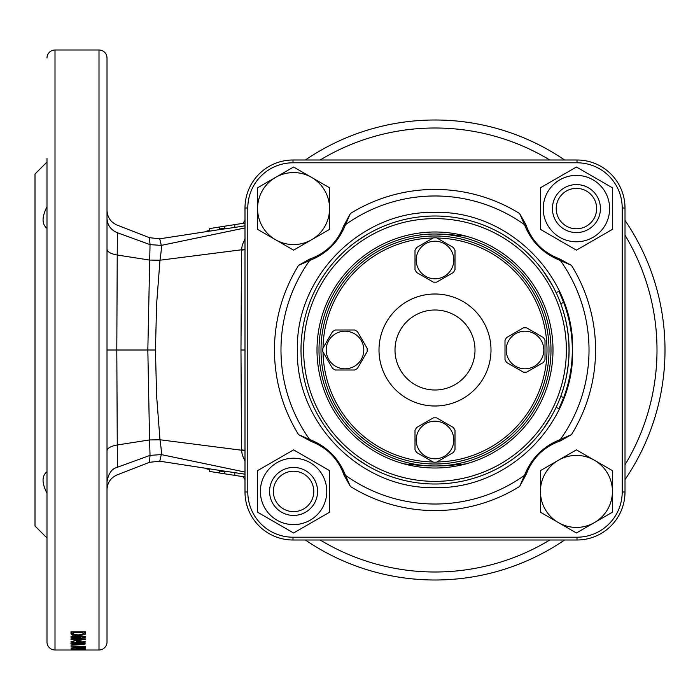 <?xml version="1.0" encoding="UTF-8"?>
<svg xmlns="http://www.w3.org/2000/svg" width="700" height="700" viewBox="0 0 700 700"><rect width="100%" height="100%" fill="white"/><g stroke="black" fill="none" stroke-linecap="round" stroke-linejoin="round"><path stroke-width="1.05" d="M107.004 353.132L106.995 354.506M46.996 228.27C41.746 224.254 41.746 217.07 46.996 206.727M46.996 493.273C41.746 482.956 41.746 475.773 46.996 471.73L46.996 641.996A7.998 7.998 0 0 0 55.002 650.003L98.998 650.003A7.998 7.998 0 0 0 107.004 641.996L107.004 58.004A7.998 7.998 0 0 0 98.998 49.998L98.998 650.003M46.996 158.436L46.996 641.996M46.996 58.004A7.998 7.998 0 0 1 55.002 49.998L98.998 49.998M85.382 631.776L85.382 633.666L85.382 631.899L70.998 631.899L71.304 634.532L74.996 635.644L78.05 635.775L85.111 634.541L85.382 631.776L84.945 632.791L82.976 633.509M80.308 636.492L80.308 637.306L70.998 638.89L70.998 639.678L85.382 639.678L85.382 638.951L85.382 639.678M80.308 637.306L70.998 637.306L70.998 636.492L85.382 636.492L85.382 637.341L75.933 638.951L85.382 638.951M73.946 642.189L70.998 642.189L70.998 641.55L73.946 641.55L73.946 642.609L85.199 642.189L85.199 641.637L76.335 640.15L76.344 642.189M76.335 640.15L73.946 640.15L73.946 641.55M78.094 644.744L83.904 644.481L85.382 643.834L83.921 643.151L78.12 642.845L70.814 643.834L72.275 644.472L78.094 644.744L78.094 644.219L82.985 643.834L81.576 643.501L73.211 643.834L78.094 644.219M70.998 645.872L85.382 646.433L70.998 646.205M76.344 648.016L76.554 648.541L80.92 648.839L85.382 648.226L85.382 647.692L85.382 648.226L85.382 647.692L70.998 648.016L76.344 647.692M80.308 649.04L70.998 649.74L85.382 649.74M80.308 649.25L70.998 649.04L85.382 649.04L75.933 649.609L85.382 649.609M85.382 649.985L70.998 649.985L81.244 649.845M85.382 649.95L81.244 649.941M46.996 161.998L35 174.002L35 525.997L46.996 538.003M442.426 579.88L445.139 579.775M440.457 579.933L440.904 579.924M435.741 580.003L438.506 579.976M468.991 577.474L474.609 576.564M480.427 575.47L483.262 574.875M497.718 571.288L499.581 570.745M495.688 571.847L496.921 571.506M496.965 571.497L497.613 571.314M490.858 573.116L493.483 572.442M504.91 569.117L502.539 569.861M505.199 569.021L505.951 568.785M501.174 570.273L504.009 569.406M504.192 569.345L504.639 569.205M506.581 568.575L510.116 567.385M512.032 566.72L517.913 564.532M528.806 560L531.991 558.548M434.998 580.003A230.002 230.002 0 0 0 564.611 539.997A230.002 230.002 0 0 1 305.384 539.997M625.004 479.614A230.002 230.002 0 0 0 625.004 220.386A230.002 230.002 0 0 1 625.004 479.614M434.998 119.997A230.002 230.002 0 0 1 564.611 160.002A230.002 230.002 0 0 0 305.384 160.002M577.001 537.206L577.001 539.997A48.002 48.002 0 0 0 625.004 492.004A48.002 48.002 0 0 1 577.001 539.997L293.002 539.997A48.002 48.002 0 0 1 245 492.004A48.002 48.002 0 0 0 293.002 539.997L293.002 537.206L577.001 537.206A45.203 45.203 0 0 0 622.204 492.004L622.204 207.996A45.203 45.203 0 0 0 577.001 162.794L293.002 162.794A45.203 45.203 0 0 0 247.8 207.996L247.8 492.004A45.203 45.203 0 0 0 293.002 537.206M622.204 207.996L625.004 207.996A48.002 48.002 0 0 0 577.001 160.002A48.002 48.002 0 0 1 625.004 207.996L625.004 492.004L622.204 492.004M293.002 162.794L293.002 160.002A48.002 48.002 0 0 0 245 207.996A48.002 48.002 0 0 1 293.002 160.002L577.001 160.002L577.001 162.794M209.597 230.562L206.999 230.965L209.597 230.562L209.597 228.559L234.797 224.612L234.797 227.421L245 225.82M234.797 227.421L218.969 229.696M161.289 245.28C159.232 236.635 159.232 236.679 161.28 245.402L245 227.946M245 472.054L161.28 454.597C159.232 463.321 159.232 463.365 161.289 454.72M245 474.18L218.969 470.304M150.036 455.508C149.258 464.616 149.258 464.573 150.036 455.376L161.28 454.597C161.569 452.41 161.131 447.466 159.976 439.775L149.564 439.933L147.831 350L150.036 244.624L161.28 245.402C161.569 247.581 161.131 252.516 159.976 260.225L156.607 304.211L155.444 350L156.607 395.789L159.976 439.766L241.509 450.222L240.975 350L241.509 249.777L159.976 260.225L149.564 260.067L117.224 255.019L116.804 350L117.372 467.267L150.036 455.376L149.564 439.933L117.224 444.981C110.775 446.127 107.371 448.105 107.004 450.905M245 249.235L241.509 249.786L242.314 244.912L245 238.892M245 461.116L242.305 455.052L241.509 450.222L245 450.765M234.797 224.612L245 223.02L234.797 224.612M224.796 228.174L224.796 226.179L209.597 228.559L219.599 226.993L219.599 228.996L224.796 228.174M225.68 226.039L232.251 225.015M214.856 227.736L212.844 228.051M230.475 474.714L245 476.98L234.797 475.387L234.797 472.579M220.15 473.095L234.797 475.387L219.599 473.008L219.599 471.004L224.796 471.826L224.796 473.821L215.005 472.29M224.796 471.826L219.599 471.004M218.523 472.841L217.438 472.666L218.523 472.841M209.597 469.438L206.999 469.026L209.597 469.438L209.597 471.441L214.734 472.246M245 476.98L229.932 474.626M223.116 471.555L221.287 471.275M234.797 475.387L231.289 474.836M206.999 468.466L206.999 469.026M206.999 231.534L206.999 230.965M245 220.386A230.002 230.002 0 0 0 243.023 223.326M243.031 476.674A230.002 230.002 0 0 0 245 479.614M413.822 579.023L419.501 579.477M405.904 578.148L404.259 577.938M405.51 578.104L408.686 578.489M403.139 577.78L404.014 577.903M387.581 575.059L391.02 575.759M374.859 571.996L375.454 572.154M376.189 572.355L376.819 572.521M370.248 570.692L373.082 571.506M378.507 572.959L379.496 573.204M374.771 571.979L376.915 572.548M371.114 570.946L373.389 571.594M364.166 568.82L364.919 569.065M365.444 569.231L366.012 569.406M360.054 567.446L362.679 568.33M364.814 569.03L365.321 569.196M349.519 563.526L354.821 565.574M340.314 559.606L341.723 560.236M340.174 559.545L342.309 560.499M338.756 558.898L340.191 559.545M117.372 232.601L117.224 255.019C110.775 253.873 107.371 251.895 107.004 249.095M150.036 244.493C149.258 235.384 149.249 235.428 150.036 244.624L117.372 232.733C110.81 229.976 107.354 225.138 107.004 218.216M107.004 481.775C108.386 473.515 111.843 468.676 117.372 467.267L117.372 467.399M241.5 449.785L245 450.398M241.5 250.215L245 249.602M339.85 559.396L338.713 558.88M338.135 558.609L337.575 558.346M403.183 577.789L402.098 577.631M430.019 579.95L426.729 579.854M442.374 579.88L439.723 579.95M495.74 571.839L494.366 572.206M85.111 634.541L85.111 632.642M78.05 635.775L78.05 634.926M74.996 635.644L74.996 634.76M73.395 633.509L71.304 632.634L70.998 631.82L70.998 633.71L70.998 631.82M72.45 635.171L72.45 633.273M71.304 634.532L71.304 632.634M78.181 634.926L82.845 634.104L82.985 632.835L73.395 632.835L73.535 634.183L78.181 634.926M73.395 632.835L73.395 631.899M82.985 632.835L82.985 631.899M70.998 638.89L70.998 639.678M75.933 638.067L75.933 638.951M85.382 636.492L85.382 637.341M70.998 636.492L70.998 637.306M76.344 640.657L73.946 640.657M85.199 641.637L85.199 642.189M70.998 641.55L70.998 642.189M81.139 640.972L81.139 641.55L76.344 640.762M76.344 641.55L81.139 641.55M83.904 644.481L83.904 642.512M72.275 644.472L72.275 642.512M81.576 642.924L81.576 643.501M73.211 643.02L73.211 643.834M82.985 643.029L82.985 643.834M76.554 647.692L76.554 648.541M85.164 647.692L85.164 648.576M80.876 648.585L82.985 648.016L78.741 648.016L80.876 648.585M552.423 208.582A24.001 24.001 0 0 1 576.424 184.581A24.001 24.001 0 0 1 600.425 208.582A24.001 24.001 0 0 1 576.424 232.575A24.001 24.001 0 0 1 552.423 208.582A24.001 24.001 0 0 1 576.424 184.581A24.001 24.001 0 0 1 600.425 208.582A24.001 24.001 0 0 1 576.424 232.575A24.001 24.001 0 0 1 552.423 208.582M556.211 208.582A20.213 20.213 0 0 1 576.424 188.37A20.213 20.213 0 0 1 596.636 208.582A20.213 20.213 0 0 1 576.424 228.786A20.213 20.213 0 0 1 556.211 208.582M294.831 515.392L293.58 515.419A24.001 24.001 0 0 0 314.361 479.421A24.001 24.001 0 0 0 270.244 497.026A24.001 24.001 0 0 0 292.329 515.392M310.179 520.17A33.197 33.197 0 0 1 264.828 508.025A33.197 33.197 0 0 1 276.981 462.665A33.197 33.197 0 0 1 322.332 474.819A33.197 33.197 0 0 1 310.179 520.17M275.581 460.241L257.582 470.636L257.582 512.207L293.58 532.989L329.578 512.207L329.578 470.636L293.58 449.855L275.581 460.241M559.825 179.83A33.197 33.197 0 0 1 605.176 191.975A33.197 33.197 0 0 1 593.023 237.335A33.197 33.197 0 0 1 547.671 225.181A33.197 33.197 0 0 1 559.825 179.83M594.423 239.759L612.421 229.364L612.421 187.793L576.424 167.011L540.418 187.793L540.418 229.364L576.424 250.145L594.423 239.759M434.998 406A56 56 0 0 0 490.998 350A56 56 0 0 0 434.998 294A56 56 0 0 0 378.998 350A56 56 0 0 0 434.998 406M301 350A133.998 133.998 0 0 1 434.998 216.002A133.998 133.998 0 0 1 569.004 350A133.998 133.998 0 0 1 434.998 483.998A133.998 133.998 0 0 1 301 350A133.998 133.998 0 0 0 434.998 483.998A133.998 133.998 0 0 0 569.004 350M317.004 350A118.003 118.003 0 0 1 434.998 231.998A118.003 118.003 0 0 1 553 350A118.003 118.003 0 0 1 434.998 468.002A118.003 118.003 0 0 1 317.004 350M543.27 271.04L552.545 285.67M499.327 232.453L500.544 233.126M501.051 233.406L503.02 234.544M503.816 235.016L513.957 241.736M366.975 234.553L356.037 241.736M370.466 232.557L368.979 233.398M368.48 233.678L367.342 234.334M326.734 271.04L322.63 276.999M322.63 277.007L321.396 278.933M321.239 279.195L318.412 283.946M318.15 284.41L317.45 285.67M338.993 235.9A52.999 52.999 0 0 0 343.63 226.004L350.359 213.544L345.502 224.648C338.713 241.78 326.76 253.733 309.654 260.505L298.55 265.361L309.68 259.07A52.999 52.999 0 0 0 318.369 255.421M549.097 253.995A52.999 52.999 0 0 0 558.994 258.632L571.454 265.361L560.35 260.505C543.218 253.706 531.265 241.754 524.492 224.648L519.636 213.544L525.928 224.682A52.999 52.999 0 0 0 529.576 233.371M320.906 446.005A52.999 52.999 0 0 0 311.001 441.368L298.55 434.639L309.654 439.495C326.777 446.294 338.73 458.246 345.502 475.352L350.359 486.456L344.076 475.317A52.999 52.999 0 0 0 340.428 466.629M531.011 464.1A52.999 52.999 0 0 0 526.365 473.996L519.636 486.456L524.492 475.352C531.291 458.22 543.244 446.267 560.35 439.495L571.454 434.639L560.315 440.93A52.999 52.999 0 0 0 551.626 444.579M247.8 492.004L245 492.004L245 207.996L247.8 207.996M370.598 467.512L368.113 466.113M368.06 466.086L356.037 458.264M326.734 428.96L322.971 423.526M322.315 422.511L317.45 414.33M513.957 458.264L508.532 462.026M507.509 462.683L499.327 467.548M552.51 414.4L551.11 416.894M551.084 416.938L543.27 428.96M320.924 253.986A52.999 52.999 0 0 0 326.043 250.477M328.598 248.36A52.999 52.999 0 0 0 331.03 246.085M331.039 246.068A52.999 52.999 0 0 0 333.322 243.635M335.44 241.08A52.999 52.999 0 0 0 337.321 238.507M531.02 235.918A52.999 52.999 0 0 0 534.529 241.045M536.637 243.6A52.999 52.999 0 0 0 541.363 248.325M543.918 250.443A52.999 52.999 0 0 0 546.49 252.324M549.08 446.014A52.999 52.999 0 0 0 543.961 449.523M541.398 451.64A52.999 52.999 0 0 0 538.974 453.915M538.956 453.933A52.999 52.999 0 0 0 536.673 456.365M534.555 458.92A52.999 52.999 0 0 0 532.683 461.492M338.984 464.082A52.999 52.999 0 0 0 335.475 458.955M333.358 456.4A52.999 52.999 0 0 0 331.082 453.976M331.065 453.959A52.999 52.999 0 0 0 328.641 451.675M326.086 449.558A52.999 52.999 0 0 0 323.505 447.676M309.68 259.07L311.001 258.632C326.681 252.586 337.558 241.71 343.63 226.004L345.502 224.648A154.018 154.018 0 0 1 524.492 224.648L526.365 226.004C532.411 241.684 543.288 252.56 558.994 258.632L560.35 260.505A154.018 154.018 0 0 1 560.35 439.495L558.994 441.368C543.322 447.414 532.446 458.29 526.365 473.996L524.492 475.352A154.018 154.018 0 0 1 345.502 475.352L343.63 473.996C337.584 458.316 326.707 447.44 311.001 441.368L309.654 439.495A154.018 154.018 0 0 1 309.654 260.505L311.001 258.632M525.928 224.682L526.365 226.004M560.315 440.93L558.994 441.368M344.076 475.317L343.63 473.996M465.727 236.075L445.874 234.255L434.998 234.001M465.736 463.925L445.874 465.745L434.998 465.999L424.13 465.745L404.267 463.925M436.922 461.983A112 112 0 0 0 514.194 270.804A112 112 0 0 0 436.922 238.017M433.072 238.017A112 112 0 0 0 323.015 348.075M323.015 351.925A112 112 0 0 0 433.072 461.983M354.392 430.614A114.004 114.004 0 0 1 354.392 269.386A114.004 114.004 0 0 1 515.611 269.386A114.004 114.004 0 0 1 515.611 430.614A114.004 114.004 0 0 1 354.392 430.614M406.717 378.28A39.996 39.996 0 0 1 406.717 321.72A39.996 39.996 0 0 1 463.286 321.72A39.996 39.996 0 0 1 463.286 378.28A39.996 39.996 0 0 1 406.717 378.28M395.404 389.594A56 56 0 0 1 395.404 310.406A56 56 0 0 1 474.6 310.406A56 56 0 0 1 474.6 389.594A56 56 0 0 1 395.404 389.594M296.039 467.548L292.329 467.451M291.121 467.548L290.01 467.688M287.665 514.684L287.175 514.553L287.665 514.684M298.891 468.02L298.104 467.854M269.579 491.418A24.001 24.001 0 0 1 293.58 467.425A24.001 24.001 0 0 1 317.581 491.418A24.001 24.001 0 0 1 293.58 515.419A24.001 24.001 0 0 1 269.579 491.418M273.368 491.418A20.213 20.213 0 0 1 293.58 471.214A20.213 20.213 0 0 1 313.793 491.418A20.213 20.213 0 0 1 293.58 511.63A20.213 20.213 0 0 1 273.368 491.418M296.03 515.296L297.132 515.156M275.581 177.398A35.998 35.998 0 0 1 311.579 177.398L293.58 167.011L257.582 187.793L257.582 229.364L293.58 250.145L329.578 229.364L329.578 208.582A35.998 35.998 0 0 1 275.581 239.759A35.998 35.998 0 0 1 275.581 177.398M311.579 177.398A35.998 35.998 0 0 1 329.578 208.582L329.578 187.793L311.579 177.398M594.423 522.602A35.998 35.998 0 0 1 558.425 522.602L576.424 532.989L612.421 512.207L612.421 470.636L576.424 449.855L540.418 470.636L540.418 491.418A35.998 35.998 0 0 1 594.423 460.241A35.998 35.998 0 0 1 594.423 522.602M558.425 522.602A35.998 35.998 0 0 1 540.418 491.418L540.418 512.207L558.425 522.602M559.799 406.875L560.026 406.376L559.799 406.875M560.149 406.114L561.024 404.145L560.149 406.114M556.054 292.679L558.941 291.296L563.701 302.461A135.599 135.599 0 0 1 563.701 397.539L558.941 408.704L556.106 407.348M565.705 391.808L565.276 393.102M561.82 297.71L564.069 303.45L559.799 293.125L563.701 302.461L560.7 303.581A132.396 132.396 0 0 1 560.7 396.419L561.076 395.421M561.531 394.144L562.66 390.819M565.696 308.192L564.944 305.926L565.696 308.192M562.66 309.172L561.076 304.579M563.701 302.461L560.061 293.694M562.398 400.89L560.788 404.696M564.541 304.762L564.944 305.926L564.541 304.762M565.504 392.402L565.267 393.111M562.651 400.251L560.403 405.554M561.514 394.179L561.942 392.954M562.039 307.326L561.067 304.579M525 368.804A18.804 18.804 0 0 1 506.196 350A18.804 18.804 0 0 1 525 331.196A18.804 18.804 0 0 1 543.804 350A18.804 18.804 0 0 1 525 368.804M523.346 327.863A22.199 22.199 0 0 1 526.654 327.863L543.349 337.496A22.199 22.199 0 0 1 545.003 340.366L545.003 359.634A22.199 22.199 0 0 1 543.349 362.504L526.654 372.137A22.199 22.199 0 0 1 523.346 372.137L506.651 362.504A22.199 22.199 0 0 1 504.998 359.634L504.998 340.366A22.199 22.199 0 0 1 506.651 337.496L523.346 327.863M434.998 421.199A18.804 18.804 0 0 1 453.801 440.002A18.804 18.804 0 0 1 434.998 458.798A18.804 18.804 0 0 1 416.203 440.002A18.804 18.804 0 0 1 434.998 421.199M436.651 462.14A22.199 22.199 0 0 1 433.344 462.14L416.658 452.506A22.199 22.199 0 0 1 415.004 449.636L415.004 430.369A22.199 22.199 0 0 1 416.658 427.499L433.344 417.865A22.199 22.199 0 0 1 436.651 417.865L453.346 427.499A22.199 22.199 0 0 1 455 430.369L455 449.636A22.199 22.199 0 0 1 453.346 452.506L436.651 462.14M434.998 241.203A18.804 18.804 0 0 1 453.801 259.998A18.804 18.804 0 0 1 434.998 278.801A18.804 18.804 0 0 1 416.203 259.998A18.804 18.804 0 0 1 434.998 241.203M436.651 282.135A22.199 22.199 0 0 1 433.344 282.135L416.658 272.501A22.199 22.199 0 0 1 415.004 269.631L415.004 250.364A22.199 22.199 0 0 1 416.658 247.494L433.344 237.86A22.199 22.199 0 0 1 436.651 237.86L453.346 247.494A22.199 22.199 0 0 1 455 250.364L455 269.631A22.199 22.199 0 0 1 453.346 272.501L436.651 282.135M326.2 350A18.804 18.804 0 0 1 345.004 331.196A18.804 18.804 0 0 1 363.799 350A18.804 18.804 0 0 1 345.004 368.804A18.804 18.804 0 0 1 326.2 350M367.141 348.346A22.199 22.199 0 0 1 367.141 351.654L357.499 368.349A22.199 22.199 0 0 1 354.637 370.002L335.361 370.002A22.199 22.199 0 0 1 332.5 368.349L322.858 351.654A22.199 22.199 0 0 1 322.858 348.346L332.5 331.651A22.199 22.199 0 0 1 335.361 329.998L354.637 329.998A22.199 22.199 0 0 1 357.499 331.651L367.141 348.346M55.002 49.998L55.002 650.003M320.18 539.997A221.996 221.996 0 0 0 549.824 539.997M625.004 464.817A221.996 221.996 0 0 0 625.004 235.182M549.824 160.002A221.996 221.996 0 0 0 320.18 160.002M155.444 350L107.004 350M240.975 350L245 350M78.094 642.845L78.094 643.431M550.996 350A115.999 115.999 0 0 1 434.998 465.999A115.999 115.999 0 0 1 318.999 350A115.999 115.999 0 0 1 434.998 234.001A115.999 115.999 0 0 1 550.996 350M566.37 350A131.364 131.364 0 0 0 434.998 218.636A131.364 131.364 0 0 0 303.634 350A131.364 131.364 0 0 0 434.998 481.364A131.364 131.364 0 0 0 566.37 350M572.617 350C574.516 423.535 508.532 489.51 434.998 487.62C361.463 489.51 295.488 423.535 297.386 350C295.488 276.465 361.463 210.49 434.998 212.38C508.532 210.49 574.516 276.465 572.617 350M298.55 434.639C282.651 408.669 274.61 380.45 274.426 350C274.61 319.55 282.651 291.331 298.55 265.361M519.636 486.456A160.571 160.571 0 0 1 350.359 486.456M571.454 265.361A160.571 160.571 0 0 1 571.454 434.639M350.359 213.544A160.571 160.571 0 0 1 519.636 213.544M563.701 397.539L560.7 396.419M220.115 229.521L159.74 238.805L149.45 237.685L117.197 225.138C110.74 222.259 107.336 217.289 107.004 210.227M107.004 489.773C107.336 482.711 110.74 477.741 117.197 474.863L149.45 462.315L159.74 461.195L220.115 470.479"/></g></svg>

